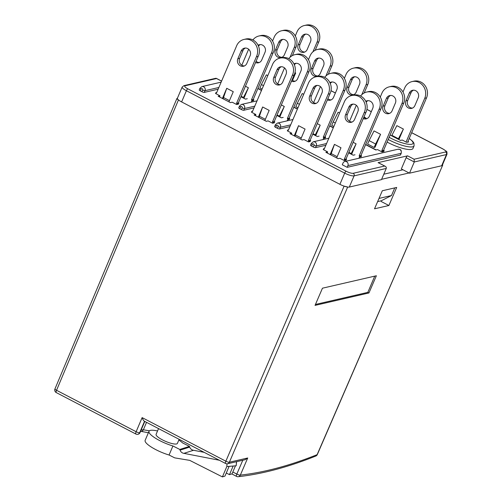 <?xml version="1.0" encoding="UTF-8"?>
<svg xmlns="http://www.w3.org/2000/svg" width="502" height="502" viewBox="0 0 502 502"><rect width="100%" height="100%" fill="white"/><g stroke="black" fill="none" stroke-linecap="round" stroke-linejoin="round"><path stroke-width="0.75" d="M346.568 161.738A2.893 2.673 77 0 1 347.911 165.597L347.177 167.323L400.358 155.055L401.092 153.33A2.893 2.673 -103 0 0 397.992 149.238L344.811 161.506A2.893 2.673 77 0 1 346.568 161.738M387.105 142.072A19.289 4.568 23.1 0 0 388.046 142.568A19.289 4.568 23.1 0 0 412.97 148.479L414.075 145.894A19.289 4.568 -156.9 0 1 389.144 139.983A19.289 4.568 -156.9 0 1 388.209 139.487M407.574 155.84L414.1 159.241L414.282 161.977L409.5 173.184L401.343 168.936L406.118 157.728A1.926 0.577 -62.5 0 1 407.574 155.84L378.106 162.635A1.926 0.577 -62.5 0 1 378.263 162.648L385.197 166.262L378.106 162.635M377.636 201.597L381.288 200.756L391.491 195.535L394.754 187.886M386.251 168.446L354.092 175.863A7.712 1.826 -156.9 0 1 344.686 173.127L186.393 90.724A7.712 1.826 -156.9 0 1 182.176 87.034L177.394 98.235A7.712 1.826 -156.9 0 0 181.617 101.925L339.91 184.328A7.712 1.826 -156.9 0 0 349.31 187.064L381.47 179.647L386.251 168.446C386.546 167.361 386.007 166.557 384.639 166.036L353.195 173.29A5.786 1.368 23.1 0 1 346.142 171.238L187.848 88.835A5.786 1.368 23.1 0 1 185.112 85.786L216.55 78.538L215.829 78.274L183.939 85.635A1.926 1.782 77 0 1 185.112 85.786M411.69 132.672L442.959 148.956C448.016 152.476 446.724 150.889 447.006 154.189L442.231 165.39A7.712 1.826 -156.9 0 1 441.66 165.76L446.441 154.56L414.282 161.977L406.118 157.728M409.5 173.184L441.66 165.76M328.848 138.219L313.223 141.821A2.893 2.673 77 0 1 316.323 145.913L315.589 147.638L325.836 145.273M292.942 119.526L277.324 123.128A2.893 2.673 77 0 1 280.417 127.226L279.683 128.945L289.936 126.586M257.043 100.839L241.418 104.441A2.893 2.673 77 0 1 244.518 108.532L243.784 110.258L254.031 107.892M221.144 82.146L201.923 86.582A2.893 2.673 77 0 1 205.023 90.674L204.289 92.399L218.132 89.205M219.487 96.936L219.958 95.832L218.163 96.246L230.399 102.615L232.2 102.201L236.687 104.541L238.481 104.127M219.958 95.832L215.565 93.472M255.392 115.623L255.863 114.519L254.062 114.933L266.305 121.308L268.099 120.894L272.586 123.228L274.387 122.814M255.863 114.519L251.464 112.166M253.51 100.607L251.778 101.059M240.954 96.773L245.497 99.139L247.291 98.725M289.409 119.3L287.677 119.746M276.853 115.46L281.396 117.826L283.191 117.412M325.315 137.987L323.583 138.439M312.759 134.153L317.295 136.513L319.096 136.098M291.292 134.316L291.762 133.212L289.968 133.626L302.204 139.995L304.005 139.581L308.492 141.915L310.286 141.501M291.762 133.212L287.364 130.853M361.214 156.68L359.482 157.126M348.658 152.84L353.201 155.206L354.996 154.792M346.185 160.194L344.391 160.609L339.904 158.274L338.11 158.688L325.867 152.313L327.662 151.899L323.269 149.546M315.589 147.638A1.926 0.458 -156.9 0 1 313.235 146.954L313.97 145.229A0.966 0.891 -103 0 0 313.524 143.942A0.966 0.891 -103 0 0 312.338 144.381L311.604 146.101L313.235 146.954M311.604 146.101A1.926 0.458 -156.9 0 1 310.55 145.178L311.284 143.459A1.926 0.458 23.1 0 0 312.338 144.381M243.784 110.258A1.926 0.458 -156.9 0 1 241.431 109.574L242.165 107.848A0.966 0.891 -103 0 0 241.719 106.562A0.966 0.891 -103 0 0 240.533 107.001L239.799 108.727L241.431 109.574M239.799 108.727A1.926 0.458 -156.9 0 1 238.745 107.805L239.479 106.079A1.926 0.458 23.1 0 0 240.533 107.001M329.695 125.964L333.278 127.828M257.89 88.584L261.473 90.448M293.795 107.271L297.379 109.135M365.594 144.651L375.835 149.985L377.542 149.59L382.035 151.924L383.873 151.403M204.289 92.399A1.926 0.458 -156.9 0 1 201.936 91.715L202.67 89.99A0.966 0.891 -103 0 0 202.224 88.703A0.966 0.891 -103 0 0 201.038 89.143A1.926 0.458 -156.9 0 1 199.984 88.22L199.25 89.94A1.926 0.458 -156.9 0 0 200.304 90.862L201.936 91.715M279.683 128.945A1.926 0.458 -156.9 0 1 277.336 128.261L278.07 126.542A0.966 0.891 -103 0 0 277.619 125.255A0.966 0.891 -103 0 0 276.439 125.688L275.705 127.414L277.336 128.261M275.705 127.414A1.926 0.458 -156.9 0 1 274.644 126.491L275.385 124.766A1.926 0.458 23.1 0 0 276.439 125.688M397.992 149.238L399.906 149.483C401.035 149.583 401.474 150.838 401.236 153.235L400.502 154.961A1.926 0.458 -156.9 0 1 400.358 155.055M344.811 161.506A2.893 2.673 77 0 0 343.017 163.05L342.282 164.775L347.177 167.323M333.359 127.64L329.776 125.776M261.555 90.26L257.972 88.396M390.117 135.013L400.496 140.409L402.202 140.014L406.689 142.355L408.666 141.897L407.919 141.508M297.454 108.953L293.871 107.083M376.142 149.91L365.676 144.463M327.191 153.003L327.662 151.899M379.01 198.415L391.491 195.535M344.479 160.59L344.849 159.724L344.234 159.404L364.088 112.868A11.835 10.937 -103 0 0 364.37 112.247A11.835 10.937 -103 0 0 362.789 99.798A11.835 10.937 -103 0 0 351.701 95.505A11.835 10.937 -103 0 0 344.347 101.824A11.835 10.937 -103 0 0 344.096 102.464L324.248 149L323.633 148.68L323.244 149.596M344.849 159.724L346.644 159.31L346.035 158.99L365.883 112.454A11.835 10.937 -103 0 0 366.171 111.833A11.835 10.937 -103 0 0 364.584 99.383A11.835 10.937 -103 0 0 353.496 95.091L351.701 95.505M354.537 119.482L357.844 111.726A5.302 4.901 -103 0 0 357.135 106.142A5.302 4.901 -103 0 0 352.166 104.221A5.302 4.901 -103 0 0 348.871 107.051L345.558 114.807A5.302 4.901 -103 0 0 346.273 120.392A5.302 4.901 -103 0 0 351.243 122.312A5.302 4.901 -103 0 0 354.537 119.482M336.641 157.923L340.977 147.77L334.445 144.369L330.115 154.528M334.445 144.369L330.78 154.873M353.082 104.109A5.302 4.901 -103 0 0 350.666 106.637L347.359 114.393A5.302 4.901 -103 0 0 352.115 122.011M344.234 159.404L346.035 158.99M364.088 112.868L365.883 112.454M323.633 148.68L324.461 148.492M337.168 156.693L331.301 153.643M360.618 96.02A11.835 10.937 77 0 1 366.611 92.067L368.412 91.653A11.835 10.937 77 0 1 379.493 95.938A11.835 10.937 77 0 1 381.081 108.394A11.835 10.937 77 0 1 380.798 109.016L378.997 109.43L359.15 155.965L359.758 156.285L358.924 158.249M366.611 92.067A11.835 10.937 77 0 1 377.699 96.353A11.835 10.937 77 0 1 379.286 108.808A11.835 10.937 77 0 1 378.997 109.43M380.798 109.016L360.944 155.551L361.559 155.871L361.189 156.731M367.031 118.572A5.302 4.901 77 0 1 363.781 117.386M366.171 102.163A5.302 4.901 77 0 1 367.997 100.664M365.776 101.304A5.302 4.901 77 0 1 367.075 100.783A5.302 4.901 77 0 1 372.045 102.703A5.302 4.901 77 0 1 372.754 108.288L369.447 116.044A5.302 4.901 77 0 1 366.153 118.874A5.302 4.901 77 0 1 363.26 118.597M349.511 121.296L356.332 105.294M353.151 142.311L356.094 143.842L351.601 154.371M360.944 155.551L359.15 155.965M361.559 155.871L359.758 156.285M350.942 154.026L356.094 143.842M348.871 152.344L351.149 153.53M324.719 77.333A11.835 10.937 77 0 1 330.711 73.374L332.506 72.959A11.835 10.937 77 0 1 343.594 77.252A11.835 10.937 77 0 1 345.181 89.707A11.835 10.937 77 0 1 344.893 90.322L343.098 90.736L323.25 137.278L323.859 137.598L323.024 139.562M330.711 73.374A11.835 10.937 77 0 1 341.799 77.666A11.835 10.937 77 0 1 343.381 90.122A11.835 10.937 77 0 1 343.098 90.736M344.893 90.322L325.045 136.864L325.654 137.184L325.29 138.044M331.125 99.885A5.302 4.901 77 0 1 327.881 98.699M330.272 83.47A5.302 4.901 77 0 1 332.092 81.977M329.877 82.61A5.302 4.901 77 0 1 331.176 82.09A5.302 4.901 77 0 1 336.145 84.016A5.302 4.901 77 0 1 336.855 89.594L333.548 97.35A5.302 4.901 77 0 1 330.253 100.187A5.302 4.901 77 0 1 327.36 99.911M313.606 102.603L320.433 86.608M317.245 123.624L320.194 125.155L315.702 135.684M325.045 136.864L323.25 137.278M325.654 137.184L323.859 137.598M315.036 135.339L320.194 125.155M312.966 133.651L315.25 134.843M288.813 58.64A11.835 10.937 77 0 1 294.806 54.687L296.607 54.272A11.835 10.937 77 0 1 307.695 58.565A11.835 10.937 77 0 1 309.276 71.014A11.835 10.937 77 0 1 308.994 71.635L307.199 72.05L287.345 118.585L287.96 118.905L287.119 120.869M294.806 54.687A11.835 10.937 77 0 1 305.894 58.979A11.835 10.937 77 0 1 307.481 71.428A11.835 10.937 77 0 1 307.199 72.05M308.994 71.635L289.146 118.171L289.754 118.491L289.384 119.357M295.226 81.192A5.302 4.901 77 0 1 291.976 80.006M294.367 64.783A5.302 4.901 77 0 1 296.193 63.29M293.977 63.923A5.302 4.901 77 0 1 295.276 63.403A5.302 4.901 77 0 1 300.24 65.323A5.302 4.901 77 0 1 300.955 70.907L297.642 78.663A5.302 4.901 77 0 1 294.348 81.493A5.302 4.901 77 0 1 291.461 81.217M277.706 83.916L284.527 67.914M281.346 104.931L284.289 106.468L279.802 116.997M289.146 118.171L287.345 118.585M289.754 118.491L287.96 118.905M279.137 116.652L284.289 106.468M277.066 114.964L279.35 116.15M252.914 39.953A11.835 10.937 77 0 1 258.906 36L260.701 35.586A11.835 10.937 77 0 1 271.789 39.871A11.835 10.937 77 0 1 273.377 52.327A11.835 10.937 77 0 1 273.094 52.948L271.293 53.363L251.446 99.898L252.054 100.218L251.22 102.182M258.906 36A11.835 10.937 77 0 1 269.994 40.285A11.835 10.937 77 0 1 271.582 52.741A11.835 10.937 77 0 1 271.293 53.363M273.094 52.948L253.24 99.484L253.855 99.804L253.485 100.664M259.327 62.505A5.302 4.901 77 0 1 256.076 61.319M258.467 46.09A5.302 4.901 77 0 1 260.293 44.596M258.072 45.23A5.302 4.901 77 0 1 259.371 44.709A5.302 4.901 77 0 1 264.341 46.636A5.302 4.901 77 0 1 265.05 52.214L261.743 59.97A5.302 4.901 77 0 1 258.448 62.806A5.302 4.901 77 0 1 255.556 62.53M241.807 65.222L248.628 49.227M245.447 86.244L248.39 87.775L243.897 98.304M253.24 99.484L251.446 99.898M253.855 99.804L252.054 100.218M243.238 97.959L248.39 87.775M241.167 96.277L243.445 97.463M308.579 141.897L308.95 141.037L308.335 140.717L328.182 94.181A11.835 10.937 -103 0 0 328.471 93.56A11.835 10.937 -103 0 0 326.884 81.104A11.835 10.937 -103 0 0 315.796 76.819A11.835 10.937 -103 0 0 308.448 83.137A11.835 10.937 -103 0 0 308.197 83.771L288.343 130.313L287.734 129.993L287.339 130.909M308.95 141.037L310.744 140.623L310.129 140.303L329.983 93.767A11.835 10.937 -103 0 0 330.266 93.146A11.835 10.937 -103 0 0 328.684 80.69A11.835 10.937 -103 0 0 317.597 76.404L315.796 76.819M318.632 100.789L321.945 93.033A5.302 4.901 -103 0 0 321.23 87.455A5.302 4.901 -103 0 0 316.26 85.528A5.302 4.901 -103 0 0 312.966 88.365L309.659 96.12A5.302 4.901 -103 0 0 310.368 101.699A5.302 4.901 -103 0 0 315.338 103.625A5.302 4.901 -103 0 0 318.632 100.789M300.742 139.236L305.072 129.077L298.546 125.682L294.216 135.835M298.546 125.682L294.875 136.18M317.182 85.415A5.302 4.901 -103 0 0 314.767 87.95L311.453 95.706A5.302 4.901 -103 0 0 316.216 103.324M308.335 140.717L310.129 140.303M328.182 94.181L329.983 93.767M287.734 129.993L288.562 129.798M301.263 138.006L295.402 134.95M272.68 123.21L273.044 122.344L272.435 122.03L292.283 75.488A11.835 10.937 -103 0 0 292.572 74.873A11.835 10.937 -103 0 0 290.984 62.417A11.835 10.937 -103 0 0 279.896 58.125A11.835 10.937 -103 0 0 272.542 64.444A11.835 10.937 -103 0 0 272.291 65.084L252.443 111.62L251.828 111.3L251.439 112.222M273.044 122.344L274.845 121.93L274.23 121.616L294.078 75.074A11.835 10.937 -103 0 0 294.367 74.459A11.835 10.937 -103 0 0 292.779 62.003A11.835 10.937 -103 0 0 281.691 57.711L279.896 58.125M282.733 82.102L286.04 74.346A5.302 4.901 -103 0 0 285.331 68.761A5.302 4.901 -103 0 0 280.361 66.841A5.302 4.901 -103 0 0 277.066 69.671L273.759 77.427A5.302 4.901 -103 0 0 274.468 83.012A5.302 4.901 -103 0 0 279.438 84.932A5.302 4.901 -103 0 0 282.733 82.102M264.843 120.543L269.172 110.39L262.646 106.989L258.31 117.148M262.646 106.989L258.976 117.493M281.283 66.728A5.302 4.901 -103 0 0 278.861 69.257L275.554 77.013A5.302 4.901 -103 0 0 280.317 84.637M272.435 122.03L274.23 121.616M292.283 75.488L294.078 75.074M251.828 111.3L252.663 111.111M265.363 119.319L259.496 116.263M236.775 104.516L237.145 103.657L236.53 103.337L256.384 56.801A11.835 10.937 -103 0 0 256.666 56.18A11.835 10.937 -103 0 0 255.085 43.724A11.835 10.937 -103 0 0 243.997 39.438A11.835 10.937 -103 0 0 236.643 45.757A11.835 10.937 -103 0 0 236.392 46.391L216.544 92.933L215.929 92.613L215.54 93.529M237.145 103.657L238.939 103.243L238.331 102.923L258.179 56.387A11.835 10.937 -103 0 0 258.467 55.766A11.835 10.937 -103 0 0 256.88 43.31A11.835 10.937 -103 0 0 245.792 39.024L243.997 39.438M246.833 63.415L250.14 55.659A5.302 4.901 -103 0 0 249.431 50.074A5.302 4.901 -103 0 0 244.461 48.154A5.302 4.901 -103 0 0 241.167 50.984L237.854 58.74A5.302 4.901 -103 0 0 238.569 64.325A5.302 4.901 -103 0 0 243.533 66.245A5.302 4.901 -103 0 0 246.833 63.415M228.937 101.856L233.273 91.697L226.741 88.302L222.411 98.455M226.741 88.302L223.076 98.8M245.378 48.035A5.302 4.901 -103 0 0 242.962 50.57L239.655 58.326A5.302 4.901 -103 0 0 244.411 65.944M236.53 103.337L238.331 102.923M256.384 56.801L258.179 56.387M215.929 92.613L216.757 92.424M229.464 100.626L223.597 97.576M278.717 42.325L275.403 50.081A5.302 4.901 -103 0 0 276.119 55.659A5.302 4.901 -103 0 0 281.089 57.586A5.302 4.901 -103 0 0 284.383 54.749L287.69 46.993A5.302 4.901 -103 0 0 286.981 41.415A5.302 4.901 -103 0 0 282.011 39.489A5.302 4.901 -103 0 0 278.717 42.325L280.511 41.911L277.204 49.667A5.302 4.901 -103 0 0 281.961 57.284M282.927 39.376A5.302 4.901 -103 0 0 280.511 41.911M290.043 57.266L294.21 47.489L296.004 47.075L292.377 55.59M296.004 47.075A11.816 10.918 -103 0 0 294.423 34.644A11.816 10.918 -103 0 0 283.354 30.365L281.559 30.779A11.816 10.918 -103 0 0 274.217 37.085L272.548 41.001M294.21 47.489A11.816 10.918 -103 0 0 292.628 35.058A11.816 10.918 -103 0 0 281.559 30.779M267.804 75.607L266.336 74.848L261.398 84.537L263.525 85.641M262.057 89.086L259.923 87.982L261.398 84.537M314.616 61.012L311.309 68.768A5.302 4.901 -103 0 0 312.018 74.352A5.302 4.901 -103 0 0 316.988 76.273A5.302 4.901 -103 0 0 320.282 73.443L323.589 65.687A5.302 4.901 -103 0 0 322.88 60.102A5.302 4.901 -103 0 0 317.91 58.182A5.302 4.901 -103 0 0 314.616 61.012L316.411 60.598L313.104 68.354A5.302 4.901 -103 0 0 317.866 75.971M318.833 58.063A5.302 4.901 -103 0 0 316.411 60.598M325.942 75.953L330.109 66.182L331.91 65.768L328.277 74.277M331.91 65.768A11.816 10.918 -103 0 0 330.322 53.337A11.816 10.918 -103 0 0 319.259 49.052L317.459 49.466A11.816 10.918 -103 0 0 310.117 55.772L308.454 59.688M330.109 66.182A11.816 10.918 -103 0 0 328.528 53.752A11.816 10.918 -103 0 0 317.459 49.466M303.704 94.301L302.242 93.535L297.297 103.224L299.424 104.334M297.956 107.779L295.829 106.669L297.297 103.224M350.515 79.699L347.208 87.461A5.302 4.901 -103 0 0 347.917 93.039A5.302 4.901 -103 0 0 352.887 94.96A5.302 4.901 -103 0 0 356.188 92.13L359.495 84.374A5.302 4.901 -103 0 0 358.779 78.789A5.302 4.901 -103 0 0 353.816 76.869A5.302 4.901 -103 0 0 350.515 79.699L352.316 79.285L349.009 87.041A5.302 4.901 -103 0 0 353.766 94.665M354.732 76.756A5.302 4.901 -103 0 0 352.316 79.285M361.842 94.64L366.014 84.869L367.809 84.455L364.176 92.97M367.809 84.455A11.816 10.918 -103 0 0 366.228 72.024A11.816 10.918 -103 0 0 355.159 67.745L353.364 68.159A11.816 10.918 -103 0 0 346.022 74.465L344.353 78.375M366.014 84.869A11.816 10.918 -103 0 0 364.427 72.439A11.816 10.918 -103 0 0 353.364 68.159M339.603 112.988L338.141 112.228L333.196 121.911L335.33 123.021M333.855 126.466L331.728 125.362L333.196 121.911M386.421 98.392L383.114 106.148A5.302 4.901 -103 0 0 383.823 111.733A5.302 4.901 -103 0 0 388.793 113.653A5.302 4.901 -103 0 0 392.087 110.823L395.394 103.061A5.302 4.901 -103 0 0 394.685 97.482A5.302 4.901 -103 0 0 389.715 95.562A5.302 4.901 -103 0 0 386.421 98.392L388.215 97.978L384.908 105.734A5.302 4.901 -103 0 0 389.665 113.352M390.638 95.443A5.302 4.901 -103 0 0 388.215 97.978M382.035 151.924L382.398 151.064L384.193 150.65L383.829 151.51M384.193 150.65L383.584 150.33L381.79 150.744L382.398 151.064M381.79 150.744L401.914 103.563L403.708 103.148L383.584 150.33M403.708 103.148A11.816 10.918 -103 0 0 402.127 90.711A11.816 10.918 -103 0 0 391.058 86.432L389.263 86.846A11.816 10.918 -103 0 0 381.922 93.152L380.252 97.068M401.914 103.563A11.816 10.918 -103 0 0 400.332 91.126A11.816 10.918 -103 0 0 389.263 86.846M380.572 134.316L374.04 130.915L369.102 140.604L375.628 143.999L380.572 134.316L375.057 147.243L374.159 147.45L375.628 143.999M374.159 147.45L367.627 144.049L369.102 140.604M301.533 37.06L298.226 44.816A5.302 4.901 -103 0 0 298.935 50.401A5.302 4.901 -103 0 0 303.905 52.321A5.302 4.901 -103 0 0 307.199 49.491L310.506 41.729A5.302 4.901 -103 0 0 309.797 36.15A5.302 4.901 -103 0 0 304.827 34.23A5.302 4.901 -103 0 0 301.533 37.06L303.327 36.646L300.02 44.402A5.302 4.901 -103 0 0 304.783 52.02M305.749 34.111A5.302 4.901 -103 0 0 303.327 36.646M312.934 51.825L317.026 42.231L318.82 41.817L315.212 50.275M318.82 41.817A11.816 10.918 -103 0 0 317.239 29.38A11.816 10.918 -103 0 0 306.17 25.1L304.375 25.514A11.816 10.918 -103 0 0 297.033 31.821L295.283 35.937M317.026 42.231A11.816 10.918 -103 0 0 315.444 29.794A11.816 10.918 -103 0 0 304.375 25.514M292.064 80.082L295.684 72.985L294.981 72.614M295.684 72.985L292.515 80.408M409.237 93.127L405.93 100.883A5.302 4.901 -103 0 0 406.639 106.468A5.302 4.901 -103 0 0 411.609 108.388A5.302 4.901 -103 0 0 414.903 105.558L418.21 97.802A5.302 4.901 -103 0 0 417.501 92.217A5.302 4.901 -103 0 0 412.531 90.297A5.302 4.901 -103 0 0 409.237 93.127L411.031 92.713L407.724 100.469A5.302 4.901 -103 0 0 412.487 108.087M413.453 90.178A5.302 4.901 -103 0 0 411.031 92.713M406.074 142.035L424.73 98.298L426.531 97.884L407.655 142.129M426.531 97.884A11.816 10.918 -103 0 0 424.943 85.453A11.816 10.918 -103 0 0 413.88 81.167L412.079 81.581A11.816 10.918 -103 0 0 404.737 87.894L402.987 92.01M424.73 98.298A11.816 10.918 -103 0 0 423.148 85.867A11.816 10.918 -103 0 0 412.079 81.581M403.388 129.052L396.862 125.651L391.918 135.339L398.444 138.74L403.388 129.052L398.895 139.581M398.237 139.236L398.444 138.74M391.704 135.835L391.918 135.339M178.825 440.053A19.289 4.568 -156.9 0 1 182.571 442.902L189.449 446.378L189.7 447.081A4.819 4.518 -107.7 0 0 193.527 450.275L183.889 453.35L219.343 460.246M172.926 445.971L169.067 455.019A19.289 4.568 -156.9 0 1 145.147 440.354L149.006 431.306A19.289 4.568 -156.9 0 0 172.926 445.971L179.81 449.453L180.061 450.156A4.819 4.518 -107.7 0 0 183.889 453.35M179.139 439.319L177.394 443.417A11.571 2.742 -156.9 0 1 176.729 443.919A11.571 2.742 -156.9 0 1 164.261 440.769A11.571 2.742 -156.9 0 1 156.103 434.337L158.55 428.601M236.611 461.671L236.153 465.774L226.816 466.559L222.405 476.9L189.718 460.372L174.702 457.868L169.067 455.019M149.006 431.306A19.289 4.568 -156.9 0 1 157.534 430.973M189.449 446.378L179.81 449.453M193.527 450.275L204.163 452.346M235.457 465.831L232.043 473.825L229.477 474.647L226.276 473.028M226.816 466.559L227.055 463.829M236.153 465.774L236.505 461.696M233.154 466.025L229.477 474.647M229.119 466.364L224.978 476.078L222.405 476.9M315.043 305.392L368.945 292.955L376.368 275.761L322.466 288.192L315.043 305.392M388.893 205.5L396.687 187.441L382.317 190.754L374.523 208.813L388.893 205.5L381.143 201.465M232.828 471.999L236.818 474.083A2.893 0.69 23.3 0 0 240.339 475.118C264.165 472.464 289.754 465.649 317.113 454.668L442.714 165.12L442.532 164.694M344.108 186.117L347.886 187.083M381.62 179.302L409.086 172.964M144.551 421.216C143.817 421.115 143.007 419.917 142.122 417.614L225.85 461.2A2.893 0.703 23.3 0 0 229.376 462.223L247.731 457.987L240.339 475.118A2.893 2.705 83.7 0 1 238.218 476.705C262.351 474.007 288.192 467.13 315.752 456.067A2.893 2.604 -111.9 0 0 317.113 454.668A2.893 0.678 -156.6 0 0 317.327 454.536L442.714 165.12M177.375 98.304L176.892 98.505L54.956 388.912A2.893 2.893 0 0 0 56.293 392.602L135.879 434.029A2.893 0.866 -62.5 0 1 136.13 431.726L142.122 417.614M177.106 98.367C176.61 98.593 177.068 99.101 178.474 99.885M402.968 169.783L383.798 174.2M315.451 304.45L367.822 292.371L374.749 276.131M367.822 292.371L368.945 292.955M178.461 99.917L56.544 390.292A2.893 0.69 -157.2 0 1 54.956 388.912M141.188 429.913A1464.641 439.721 117.5 0 0 143.371 429.775L149.414 430.81M247.731 457.987L245.095 459.719L227.582 463.754A2.893 2.673 77 0 0 229.376 462.223L347.635 187.139M389.138 137.31A17.357 4.11 23.1 0 0 390.6 138.094A17.357 4.11 23.1 0 0 409.983 144.388A17.357 4.11 23.1 0 0 409.193 138.521M239.623 105.985A1.926 0.458 23.1 0 0 239.479 106.079L241.418 104.441M275.523 124.678A1.926 0.458 23.1 0 0 275.385 124.766L277.324 123.128M311.428 143.365A1.926 0.458 23.1 0 0 311.284 143.459L313.223 141.821M401.236 153.235A1.926 0.458 -156.9 0 1 401.092 153.33L347.911 165.597M326.57 143.547L316.323 145.913A1.926 0.458 -156.9 0 1 313.97 145.229M290.671 124.86L280.417 127.226A1.926 0.458 -156.9 0 1 278.07 126.542M254.765 106.173L244.518 108.532A1.926 0.458 -156.9 0 1 242.165 107.848M218.866 87.48L205.023 90.674A1.926 0.458 23.1 0 1 202.67 89.99M349.31 187.064L354.092 175.863A1.926 1.782 -103 0 0 353.195 173.29M339.91 184.328L344.686 173.127A1.926 0.577 -62.5 0 1 346.142 171.238M181.617 101.925L186.393 90.724A1.926 0.577 -62.5 0 1 187.848 88.835M447.006 154.189A7.712 1.826 -156.9 0 1 446.441 154.56A1.926 1.782 -103 0 0 445.544 151.987A5.786 1.368 23.1 0 0 442.802 148.943L411.665 132.729M364.019 116.822A38.096 9.023 -156.9 0 1 366.429 118.547M221.57 81.148L216.55 78.538M414.1 159.241L445.544 151.987M371.292 111.714L366.906 109.43M335.392 93.027L331.006 90.743M201.038 89.143L200.304 90.862M345.558 114.807L347.359 114.393M348.871 107.051L350.666 106.637M309.659 96.12L311.453 95.706M312.966 88.365L314.767 87.95M273.759 77.427L275.554 77.013M277.066 69.671L278.861 69.257M237.854 58.74L239.655 58.326M241.167 50.984L242.962 50.57M275.403 50.081L277.204 49.667M311.309 68.768L313.104 68.354M347.208 87.461L349.009 87.041M383.114 106.148L384.908 105.734M298.226 44.816L300.02 44.402M405.93 100.883L407.724 100.469M189.7 447.081L180.061 450.156M144.243 421.153L225.599 463.503A2.893 0.866 117.5 0 1 225.85 461.2L344.102 186.135M56.293 392.602A2.893 0.866 117.5 0 1 56.544 390.292L136.13 431.726A2.893 0.697 23 0 0 139.663 432.737A1464.641 439.721 117.5 0 0 139.826 432.737L144.67 421.379M137.372 434.356A2.893 2.723 -91.5 0 0 137.46 434.356L137.291 434.356A2.893 2.723 -91.5 0 1 136.023 434.061A2.893 0.866 -62.5 0 1 135.879 434.029A2.893 2.893 0 0 0 137.291 434.356A2.893 2.723 -91.5 0 0 139.663 432.737L144.52 421.297M140.541 431.425L141.125 431.387A2.893 2.717 86 0 0 143.371 429.775L146.54 422.345M231.786 473.913L236.561 476.398A2.893 0.866 117.5 0 1 236.818 474.083L242.786 460.246M140.039 432.598A2.893 0.684 -156.9 0 1 139.826 432.737A2.893 2.723 -91.5 0 1 137.46 434.356A2.893 2.893 0 0 0 140.039 432.598L144.796 421.442M201.923 86.582L199.984 88.22M216.299 78.337L221.589 81.092M183.939 85.635L182.176 87.034M331.019 90.68L335.418 92.97M366.918 109.367L371.317 111.657M414.075 145.894L413.949 143.164L412.688 141.351L409.23 138.433M315.752 456.067A2.893 2.893 0 0 0 317.327 454.536M141.131 431.387L148.397 432.737M236.561 476.398A2.893 2.893 0 0 0 238.218 476.705M225.599 463.503A2.893 2.893 0 0 0 227.582 463.754"/></g></svg>
